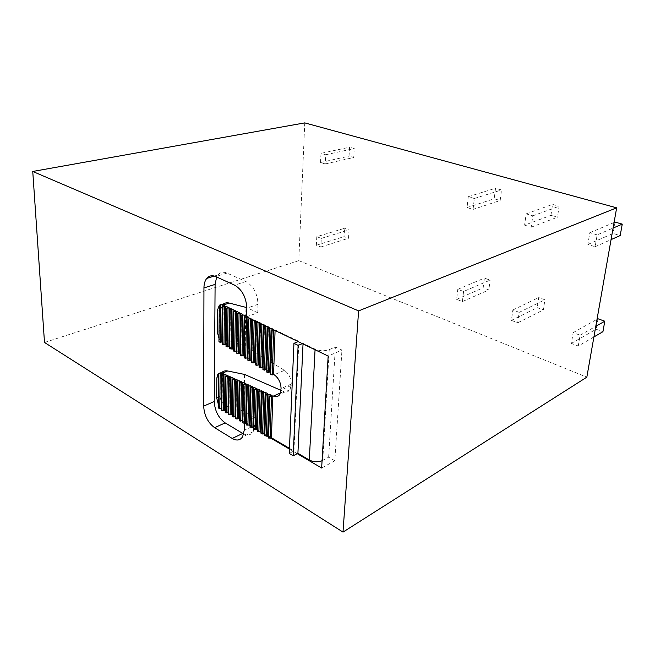 <?xml version="1.0" encoding="UTF-8"?>
<svg xmlns="http://www.w3.org/2000/svg" width="655" height="655" viewBox="0 0 655 655"><rect width="100%" height="100%" fill="white"/><g stroke="black" fill="none" stroke-linecap="round" stroke-linejoin="round"><path stroke-width="0.49" stroke-dasharray="3.27 2.46" d="M578.267 346.036L580.109 335.204L573.174 332.609L571.381 343.392L578.267 346.036L593.921 336.94M571.381 343.392L596.156 329.236L602.919 331.708M580.109 335.204L595.788 326.321M304.755 122.886L298.803 260.649L586.831 377.165M511.424 320.385L517.704 322.792L519.178 312.353L512.865 309.979L511.424 320.385L537.198 307.645L543.38 309.905L544.919 299.769L538.705 297.542L537.198 307.645M463.568 291.483L457.788 289.322L456.65 299.36L462.397 301.57L463.568 291.483L490.087 280.135L484.381 278.097L483.169 287.848L488.851 289.928L490.087 280.135M316.791 236.692L316.357 245.248L320.844 246.968L321.294 238.387L316.791 236.692L344.563 228.292L344.047 236.627L348.517 238.264L349.049 229.905L344.563 228.292M597.147 234.883L589.819 232.713L587.854 244.479L595.141 246.706L597.147 234.883L613.096 228.046M524.598 225.156L531.213 227.179L532.818 215.823L526.161 213.857L524.598 225.156L550.945 215.339L557.446 217.231L559.116 206.251L552.574 204.401L550.945 215.339M473.066 209.412L474.326 198.498L468.259 196.697L467.031 207.57L473.066 209.412L500.174 200.52L501.517 189.95L495.532 188.255L494.222 198.784L500.174 200.52M320.991 153.36L320.532 162.53L325.199 163.955L325.682 154.752L320.991 153.36L349.598 147.228L349.041 156.136L353.684 157.495L354.257 148.546L349.598 147.228M573.174 332.609L597.024 319.321M597.999 318.772L596.156 329.236M298.803 260.649L44.499 342.467M517.704 322.792L543.38 309.905M519.178 312.353L544.919 299.769M512.865 309.979L538.705 297.542M457.788 289.322L484.381 278.097M456.65 299.36L483.169 287.848M462.397 301.57L488.851 289.928M316.357 245.248L344.047 236.627M320.844 246.968L348.517 238.264M321.294 238.387L349.049 229.905M589.819 232.713L614.071 222.512M587.854 244.479L613.064 233.458L620.195 235.546M615.07 222.094L613.064 233.458M595.141 246.706L611.058 239.615M531.213 227.179L557.446 217.231M532.818 215.823L559.116 206.251M526.161 213.857L552.574 204.401M474.326 198.498L501.517 189.95M468.259 196.697L495.532 188.255M467.031 207.57L494.222 198.784M320.532 162.53L349.041 156.136M325.199 163.955L353.684 157.495M325.682 154.752L354.257 148.546M244.569 374.431L243.799 411.135L255.032 417.62L244.381 422.565L244.372 423.204M289.428 449.068L297.239 453.669M268.583 436.803L270.761 438.089M264.817 434.592L266.994 435.878M261.091 432.398L263.261 433.675M257.382 430.22L259.552 431.489M253.706 428.051L255.868 429.328M250.054 425.906L252.216 427.175M246.436 423.777L248.581 425.038M244.381 422.565L244.978 422.917M246.632 316.799L257.767 312.779L257.988 304.288C257.472 293.546 253.436 285.957 245.879 281.511L227.015 273.086C223.38 271.579 220.367 272.193 217.968 274.928L216.649 276.991M247.893 358.293L249.539 359.325L250.488 318.06L247.967 316.848L247.262 317.102M250.488 318.06L249.784 318.314M251.618 360.627L253.264 361.658L254.296 319.894L251.757 318.666L251.053 318.928M254.296 319.894L253.591 320.148M254.869 320.762L255.573 320.508L258.135 321.736L257.431 321.998M259.159 365.351L260.796 366.374L262 323.595L259.421 322.358L258.717 322.612M262 323.595L261.296 323.857M262.974 367.733L264.604 368.757L265.897 325.469L263.294 324.217L262.589 324.479M265.897 325.469L265.193 325.731M266.503 326.362L267.199 326.1L269.827 327.361L269.123 327.623M270.679 372.564L272.3 373.571L273.782 329.26L271.137 327.991L270.433 328.261M273.782 329.26L273.078 329.531M274.404 330.169L275.108 329.899L298.868 341.329L298.164 341.615M302.348 343.629L303.052 343.343L315.088 349.131C319.886 351.047 324.602 351.211 329.236 349.631L335.393 346.986L341.951 350.073L328.171 356.066M322.072 460.735L328.646 457.19L334.836 460.752L341.951 350.073M334.836 460.752L321.646 468.03M289.453 448.348L293.956 450.992L289.24 453.44M268.542 438.039L270.204 395.857M268.599 436.091L270.179 437.016L268.828 437.679M264.784 435.829L266.356 394.138M264.841 433.88L266.421 434.814L265.078 435.469M261.05 433.635L262.549 392.427M261.108 431.694L262.696 432.619L261.345 433.274M257.349 431.457L258.758 390.732M257.407 429.516L258.995 430.45L257.652 431.088M253.673 429.295L255 389.054M253.722 427.347L255.319 428.288L253.976 428.927M250.03 427.15L251.274 387.383M250.071 425.201L251.676 426.143L250.325 426.782M246.403 425.013L247.582 385.729M246.452 423.073L248.048 424.014L246.706 424.645M244.184 355.968L245.838 357.008L246.648 316.209M245.838 357.008L244.143 357.859M247.95 317.429L247.967 316.848M249.539 359.325L247.852 360.185M251.741 319.255L251.757 318.666M253.264 361.658L251.577 362.526M255.556 321.097L255.573 320.508M255.376 362.976L257.014 364.008L258.135 321.736M257.014 364.008L255.327 364.876M259.405 322.948L259.421 322.358M260.796 366.374L259.11 367.25M263.277 324.815L263.294 324.217M264.604 368.757L262.917 369.641M267.183 326.698L267.199 326.1M266.814 370.14L268.435 371.156L269.827 327.361M268.435 371.156L266.757 372.048M271.121 328.589L271.137 327.991M272.3 373.571L270.613 374.472M275.084 330.497L275.108 329.899M293.956 450.992L298.868 341.329M303.028 343.957L303.052 343.343M328.646 457.19L335.393 346.986M270.179 437.016L271.571 395.243M266.421 434.814L267.731 393.524M262.696 432.619L263.916 391.821M258.995 430.45L260.125 390.134M255.319 428.288L256.375 388.456M251.676 426.143L252.642 386.794M248.048 424.014L248.949 385.14M245.273 383.502L244.454 421.902L243.111 422.524L243.906 384.084M243.799 411.135L227.834 406.411L222.274 408.867L221.783 408.548M217.845 374.251L221.619 372.72L220.211 376.674L220.023 396.471C220.538 401.335 223.142 404.651 227.834 406.411M218.68 305.991L222.659 304.632L220.882 309.266L220.669 330.292C221.112 335.123 223.592 338.463 228.104 340.33L245.158 346.159L284.426 370.353C288.814 373.579 291.09 378.14 291.254 384.035L290.091 389.643C288.56 391.993 286.399 392.615 283.599 391.502L280.995 390.364M240.508 353.667L242.17 354.707L240.475 355.559M236.856 351.375L238.518 352.423L236.823 353.274M233.229 349.107L234.899 350.155L233.196 350.998M229.627 346.855L231.297 347.903L229.602 348.738M226.049 344.612L227.727 345.66L226.024 346.495M222.495 342.385L224.182 343.441L222.479 344.26M245.158 346.159L245.969 307.203M244.454 421.902L242.849 420.96M218.377 404.471L220.006 406.894L218.655 407.484L218.975 373.366M240.262 382.454L239.542 420.428L240.884 419.806L241.63 381.873M240.884 419.806L239.28 418.856M236.651 380.833L235.996 418.34L237.347 417.726L238.019 380.26M237.347 417.726L235.726 416.768M233.065 379.229L232.484 416.261L233.827 415.655L234.433 378.664M233.827 415.655L232.206 414.705M229.504 377.632L228.988 414.206L230.331 413.6L230.871 377.067M230.331 413.6L228.71 412.642M227.334 375.495L226.859 411.561L225.214 412.478M226.859 411.561L225.23 410.603M223.83 373.923L223.421 409.539L221.767 410.448M223.421 409.539L222.274 408.867M218.983 338.365L220.661 340.788L219.278 341.304L219.613 305.058M224.182 343.441L224.616 305.615M227.727 345.66L228.227 307.351M231.297 347.903L231.87 309.103M234.899 350.155L235.538 310.863M238.518 352.423L239.231 312.648M242.17 354.707L242.956 314.433M219.777 305.009L219.286 305.353M220.006 406.894L220.342 372.81M220.661 340.788L221.022 304.583M255.032 417.62L254.828 425.283L244.217 430.294M242.751 433.438C247.222 435.927 250.693 435.354 253.174 431.743L254.828 425.283M257.767 312.779L246.82 307.604M227.015 273.086L215.773 276.59M244.454 357.556L245.298 316.75M248.155 359.882L249.08 318.567M251.88 362.223L252.887 320.41M255.638 364.573L256.727 322.26M259.413 366.947L260.592 324.119M263.22 369.338L264.489 326.002M267.052 371.745L268.419 327.893M270.916 374.169L272.374 329.801M322.751 460.4L329.236 349.631M315.055 349.754L315.088 349.131M283.599 391.502L280.536 392.885M291.188 385.508L281.011 390.077M291.254 384.035L281.069 388.595M284.426 370.353L274.183 374.758M228.104 340.33L222.553 342.418M220.023 396.471L216.666 397.912M220.211 376.674L216.83 378.058M225.516 412.159L225.967 376.052M222.078 410.128L222.463 374.488M220.669 330.292L217.214 331.553M222.798 343.965L223.208 306.09M226.343 346.192L226.818 307.834M229.913 348.435L230.462 309.594M233.516 350.695L234.13 311.362M237.135 352.963L237.831 313.139M240.786 355.256L241.548 314.94M220.882 309.266L217.394 310.47M257.988 304.288L246.812 308.227M245.879 281.511L234.629 285.179M217.968 274.928L214.324 276.058M290.091 389.643L279.931 394.236M253.174 431.743L242.604 436.795"/><path stroke-width="0.98" d="M593.921 336.94L602.919 331.708L604.802 321.212L597.999 318.772L597.024 319.321M595.788 326.321L604.802 321.212M32.75 171.463L304.755 122.886L616.658 207.832L586.831 377.165L342.999 532.114L44.499 342.467L32.75 171.463L358.596 310.896L616.658 207.832M358.596 310.896L342.999 532.114M614.071 222.512L615.07 222.094L622.25 224.125L613.096 228.046M611.058 239.615L620.195 235.546L622.25 224.125M244.372 423.204L244.217 430.294L242.604 436.795C240.148 440.43 236.684 440.979 232.214 438.441L214.635 427.69C207.93 422.704 204.27 415.507 203.656 406.108L203.942 287.946C203.983 283.902 204.917 280.725 206.751 278.408C209.133 275.657 212.138 275.051 215.773 276.59L234.629 285.179C242.186 289.69 246.247 297.378 246.812 308.227L246.632 316.799L247.262 317.102L244.986 317.053L246.648 316.267M298.164 341.615L293.939 343.335L289.24 453.44L293.203 455.79L297.239 453.669L321.646 468.03L328.171 356.066L247.262 317.102M269.909 396.16L268.542 438.039L270.761 438.089L289.428 449.068M268.599 436.091L267.666 435.542L266.994 435.878L268.583 436.803M264.841 433.88L263.932 433.348L263.261 433.675L264.817 434.592M261.108 431.694L259.552 431.489L261.091 432.398M257.407 429.516L255.868 429.328L257.382 430.22M250.971 387.694L250.03 427.15L252.216 427.175L253.706 428.051M250.071 425.201L248.581 425.038L250.054 425.906M246.452 423.073L244.978 422.917L246.436 423.777M216.649 276.991L215.102 284.393L214.25 401.54C214.824 410.865 218.459 417.972 225.164 422.884L242.751 433.438L232.214 438.441M249.784 318.314L248.769 318.879L251.053 318.928M253.591 320.148L252.576 320.713L254.869 320.762M257.431 321.998L256.416 322.563L258.717 322.612M261.296 323.857L260.281 324.421L262.589 324.479M265.193 325.731L264.178 326.305L266.503 326.362M269.123 327.623L268.108 328.196L270.433 328.261M273.078 329.531L272.071 330.104L274.404 330.169M293.939 343.335L298.123 345.365L302.348 343.629M322.072 460.735C317.691 462.324 313.434 462.078 309.299 460.015L297.91 453.317L303.028 343.957M297.239 453.669L297.91 453.317M289.453 448.348L271.432 437.761L272.865 395.816L273.454 396.078C276.254 397.217 278.408 396.602 279.931 394.236L281.069 388.595C280.88 382.643 278.588 378.033 274.183 374.758L273.594 374.382L275.084 330.497M270.761 438.089L271.432 437.761M266.994 435.878L264.784 435.829L266.061 394.441M263.261 433.675L261.05 433.635L262.246 392.738L263.809 392.992L265.185 392.386L263.932 433.348M259.552 431.489L257.349 431.457L258.455 391.043L260.019 391.297L261.386 390.691L260.223 431.17M255.868 429.328L253.673 429.295L254.705 389.365L256.252 389.61L257.62 389.013L256.539 429.009M253.722 427.347L252.887 426.855L253.886 387.342L252.519 387.94L250.971 387.711L252.642 386.794L250.177 385.689L248.81 386.278L247.271 386.049L248.949 385.14L246.493 384.043L245.126 384.632L243.603 384.411L245.273 383.502L242.841 382.414L239.959 382.782L241.63 381.873L239.222 380.801L236.34 381.161L238.019 380.26L235.62 379.196L232.754 379.556L234.433 378.664L232.05 377.599L229.193 377.96L230.871 377.067L228.513 376.019L225.656 376.379L227.334 375.495L224.993 374.447L222.151 374.816L223.83 373.923L222.217 373.211L218.975 373.366L220.342 372.81L217.845 374.251L216.83 378.058L216.666 397.912L218.377 404.471M252.216 427.175L252.887 426.855M248.581 425.038L246.403 425.013L247.271 386.041M244.143 357.859L245.69 358.334L246.558 317.356M247.95 317.429L247.074 357.777L245.69 358.334M247.074 357.777L247.893 358.293M247.852 360.185L249.399 360.659L250.349 319.181M251.741 319.255L250.775 360.094L249.399 360.659M250.775 360.094L251.618 360.627M251.577 362.526L253.133 363.001L254.517 362.436L255.556 321.097M254.517 362.436L255.376 362.976M255.327 364.876L256.891 365.367L258.013 322.874M259.405 322.948L258.275 364.794L256.891 365.367M258.275 364.794L259.159 365.351M259.11 367.25L260.682 367.742L261.885 324.749M263.277 324.815L262.065 367.16L260.682 367.742M262.065 367.16L262.974 367.733M262.917 369.641L264.497 370.132L265.881 369.551L267.183 326.698M265.881 369.551L266.814 370.14M266.757 372.048L268.337 372.548L269.729 328.532M271.121 328.589L269.721 371.958L268.337 372.548M269.721 371.958L270.679 372.564M270.613 374.472L272.21 374.979L273.594 374.382M293.203 455.79L298.123 345.365M267.666 435.542L269.008 394.097L271.571 395.243L269.909 396.177L271.489 396.431L272.865 395.816M269.008 394.097L267.641 394.703L266.061 394.457L267.731 393.524L265.185 392.386M261.386 390.691L263.916 391.821L262.246 392.746M257.62 389.013L260.125 390.134L258.455 391.051M253.886 387.342L256.375 388.456L254.697 389.373M249.26 424.727L250.177 385.689M244.978 422.917L244.307 423.228L245.126 384.632M245.65 422.606L246.493 384.043M243.111 422.524L242.809 422.901L244.307 423.228M221.619 372.72C223.15 371.082 225.173 370.509 227.694 370.976L222.217 373.211M280.995 390.364L244.569 374.431L227.694 370.976M240.475 355.559L244.184 355.968M236.823 353.274L240.508 353.667M233.196 350.998L236.856 351.375M229.602 348.738L233.229 349.107M226.024 346.495L229.627 346.855M222.479 344.26L226.049 344.612M222.659 304.632C224.403 302.97 226.589 302.438 229.234 303.052L223.412 305.034L224.616 305.615L222.88 306.401L225.819 306.188L225.361 344.178M246.82 307.604L229.234 303.052M246.648 316.209L244.209 315.039L241.236 315.243L242.956 314.433L240.475 313.237L237.511 313.45L239.231 312.648L236.766 311.461L233.81 311.665L235.538 310.863L233.09 309.692L230.142 309.897L231.87 309.103L229.438 307.932L226.499 308.145L228.227 307.351L225.819 306.188M243.39 355.469L244.209 315.039M242.849 420.96L242.072 420.502L242.841 382.414M218.655 407.484L218.352 407.991L219.793 408.63L221.136 408.04L221.783 408.548M242.072 420.502L240.729 421.124L241.474 382.995M239.542 420.428L239.239 420.797L240.729 421.124M239.28 418.856L238.526 418.414L239.222 380.801M238.526 418.414L237.175 419.028L237.855 381.374M235.996 418.34L235.694 418.709L237.175 419.028M235.726 416.768L234.998 416.343L235.62 379.196M234.998 416.343L233.655 416.957L234.253 379.761M232.484 416.261L232.173 416.637L233.655 416.957M232.206 414.705L231.493 414.287L232.05 377.599M231.493 414.287L230.151 414.893L230.691 378.164M228.988 414.206L228.677 414.574L230.151 414.893M228.71 412.642L228.014 412.241L228.513 376.019M228.014 412.241L226.671 412.838L227.146 376.584M225.214 412.478L226.671 412.838M225.23 410.603L224.567 410.21L224.993 374.447M224.567 410.21L223.216 410.808L223.625 375.004M221.767 410.448L223.216 410.808M221.136 408.04L221.505 372.949M219.278 341.304L218.958 341.779L220.44 342.426L221.824 341.902L222.495 342.385M219.286 305.353L217.394 310.47L217.214 331.553L218.983 338.365M221.824 341.902L222.217 304.632L223.412 305.034M228.914 346.405L229.438 307.932M232.492 348.648L233.09 309.692M236.103 350.908L236.766 311.461M239.73 353.184L240.475 313.237M218.95 341.787L219.286 305.214L221.022 304.583L219.777 305.009M219.294 305.23L222.217 304.632M214.25 401.54L203.656 406.108M225.164 422.884L214.635 427.69M215.102 284.393L203.942 287.946M253.133 363.001L254.165 321.024M264.497 370.132L265.799 326.632M272.21 374.979L273.7 330.439M309.299 460.015L315.055 349.754M270.089 438.424L271.489 396.431M266.323 436.205L267.641 394.703M262.589 434.003L263.809 392.992M258.881 431.817L260.019 391.297M255.196 429.647L256.252 389.61M251.545 427.494L252.519 387.94M247.909 425.357L248.81 386.278M280.536 392.885L273.454 396.078M223.977 344.702L224.411 306.671M227.531 346.937L228.03 308.423M231.109 349.18L231.682 310.183M234.719 351.448L235.358 311.952M238.346 353.725L239.067 313.737M242.006 356.017L242.8 315.538M219.793 408.63L220.137 373.506M220.44 342.426L220.809 305.107M214.324 276.058L206.751 278.408M244.143 357.925L244.986 317.053M247.844 360.25L248.769 318.879M251.577 362.583L252.576 320.713M255.327 364.941L256.416 322.563M259.11 367.308L260.281 324.421M262.917 369.698L264.178 326.305M266.749 372.106L268.108 328.196M270.613 374.529L272.071 330.104M242.809 422.901L243.603 384.395M239.239 420.797L239.959 382.766M235.694 418.709L236.34 381.153M232.173 416.637L232.754 379.548M228.677 414.574L229.193 377.951M225.214 412.535L225.656 376.371M221.767 410.505L222.151 374.799M222.479 344.334L222.88 306.401M226.024 346.56L226.499 308.145M229.602 348.804L230.142 309.897M233.196 351.064L233.81 311.665M236.823 353.332L237.511 313.45M240.467 355.624L241.236 315.243M218.344 407.999L218.664 373.571"/></g></svg>
